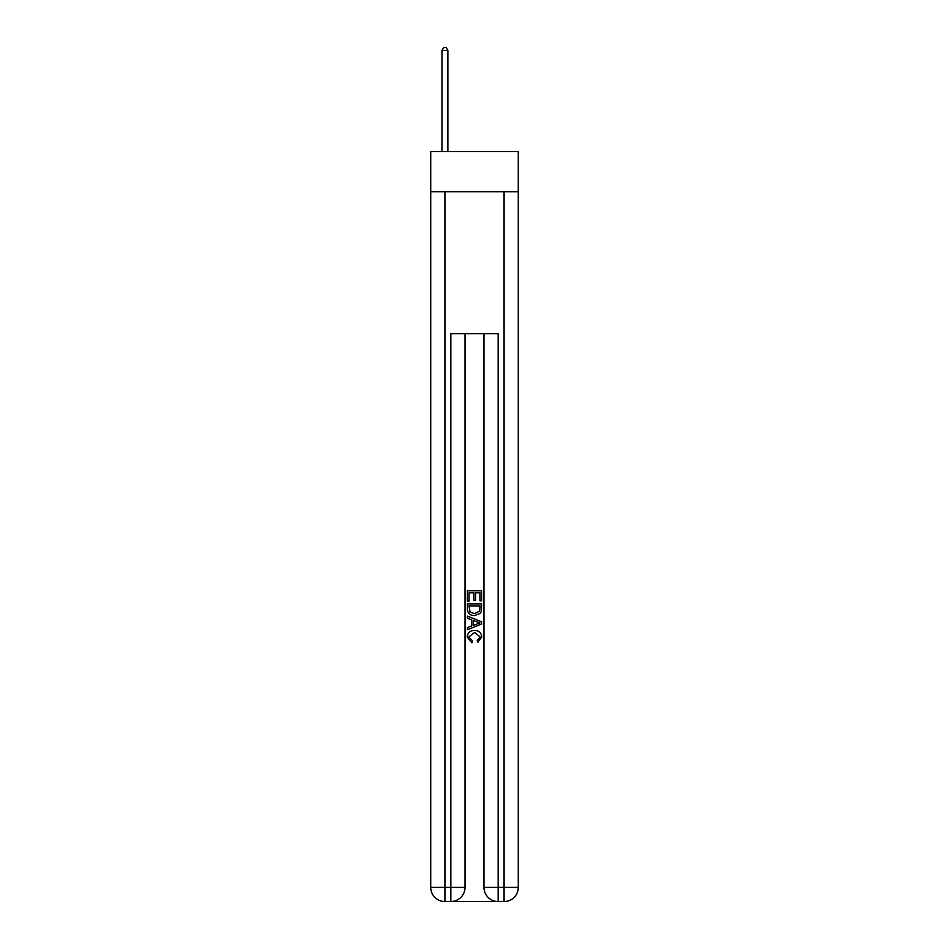 <?xml version="1.0" encoding="UTF-8"?>
<svg xmlns="http://www.w3.org/2000/svg" width="949" height="949" viewBox="0 0 949 949"><rect width="100%" height="100%" fill="white"/><g stroke="black" fill="none" stroke-linecap="round" stroke-linejoin="round"><path stroke-width="1.42" d="M518.273 191.769L518.273 151.555L430.727 151.555L430.727 191.769L518.273 191.769L518.273 887.351L504.073 887.351L504.073 191.769M451.902 901.55L497.098 901.55M483.966 333.728L483.966 887.351A14.199 14.199 0 0 0 498.154 901.55L498.154 887.351L483.966 887.351A14.199 14.199 0 0 0 498.154 901.55L504.073 901.55L504.073 887.351L498.154 887.351L498.154 333.728L450.846 333.728L450.846 887.351L430.727 887.351L430.727 191.769M465.034 333.728L465.034 887.351A14.199 14.199 0 0 1 450.846 901.55L444.927 901.55A14.199 14.199 0 0 1 430.727 887.351A14.199 14.199 0 0 0 444.927 901.55L444.927 191.769M504.073 901.55A14.199 14.199 0 0 0 518.273 887.351A14.199 14.199 0 0 1 504.073 901.55M467.406 601.168L467.406 590.8L481.594 590.8L481.594 600.8L479.957 600.8L479.957 592.793L475.591 592.793L475.591 600.254L473.954 600.254L473.954 592.793L469.043 592.793L469.043 601.168L467.406 601.168M467.406 608.985L467.406 603.896L481.594 603.896L481.392 611.263L480.372 613.327L474.571 615.545C470.04 615.569 467.643 613.374 467.406 608.985M469.043 605.901L470.04 612.176L474.607 613.54L479.672 611.12L479.957 605.901L469.043 605.901M467.406 618.274L467.406 616.15L481.594 621.785L481.594 624.051L467.406 629.685L467.406 627.562L471.772 625.937L471.772 619.887L467.406 618.274M477.335 621.951L473.409 620.492L473.409 625.344L479.957 622.912L477.335 621.951M468.853 636.862L472.412 640.848L471.95 642.841L467.216 637.052C467.608 632.686 470.063 630.492 474.607 630.468C478.972 630.563 481.357 632.746 481.784 637.004L477.655 642.485L477.228 640.48L480.147 636.909L474.619 632.473L468.853 636.862M447.881 151.555L447.881 50.522L441.973 50.522L441.973 151.555M441.973 50.522L443.741 47.45L446.113 47.45L447.881 50.522M465.034 887.351L450.846 887.351L450.846 901.55A14.199 14.199 0 0 0 465.034 887.351"/></g></svg>
